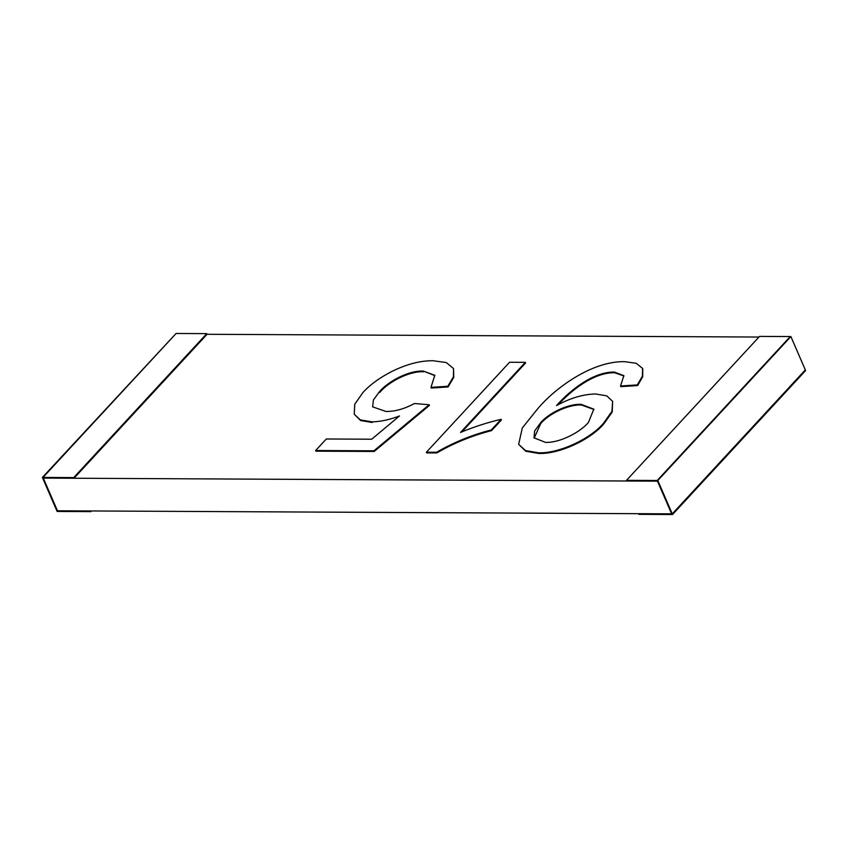 <?xml version="1.0" encoding="UTF-8"?>
<svg xmlns="http://www.w3.org/2000/svg" width="848" height="848" viewBox="0 0 848 848"><rect width="100%" height="100%" fill="white"/><g stroke="black" fill="none" stroke-linecap="round" stroke-linejoin="round"><path stroke-width="1.27" d="M91.499 510.962L90.895 511.62L57.123 511.45L56.837 510.793L57.452 510.793L43.015 477.435L73.723 477.583L206.785 333.635L176.077 333.487L43.015 477.435L57.452 510.793L671.637 513.856L657.486 481.155L43.301 478.092L74.009 478.24L73.723 477.583M42.4 477.435L176.077 333.487L42.4 477.435L56.837 510.793L90.619 510.962L90.895 511.62M206.785 333.635L207.071 334.292L758.96 337.048M423.396 371.106L434.812 375.293L430.985 387.366L447.797 386.285L453.479 376.713L453.51 368.52L446.313 362.562L433.095 360.729C420.311 360.601 406.552 364.184 391.818 371.488C379.671 377.699 370.035 384.706 362.933 392.529L354.761 404.22L354.241 414.206L360.336 419.908L372.06 421.838C380.423 421.71 389.571 419.739 399.503 415.944L371.71 439.211L326.31 438.988L315.647 450.521L373.915 450.807L429.162 404.74L414.481 403.51C404.422 408.916 394.935 411.577 386.01 411.471L372.632 406.87L373.438 399.927L379.31 391.924C387.769 381.547 408.789 370.216 423.396 371.106L434.939 375.632M430.985 387.366L431.272 388.024L448.083 386.942L447.797 386.285M379.31 391.924L379.597 392.582C388.055 382.204 409.065 370.873 423.682 371.763M429.162 404.74L429.448 405.386L374.201 451.465L373.915 450.807M315.647 450.521L315.933 451.178L374.201 451.465M372.06 421.838L372.336 422.484L360.601 420.544L354.241 414.206M448.083 386.942L453.765 377.36L453.51 368.52M207.071 334.292L74.009 478.24M534.155 438.14L540.664 423.703C548.476 414.025 568.181 404.284 581.41 404.994L593.96 409.51M620.524 385.988L623.842 375.664L614.323 372.06C592.551 371.795 570.216 390.843 558.482 403.394L556.532 405.588C570.068 398.136 583.064 394.256 595.519 393.981L606.744 395.857L612.616 401.316L611.938 411.375L603.606 423.12C590.918 438.501 559.33 453.712 538.353 452.79L525.484 450.574L518.647 444.32L522.315 427.933L537.166 409.425C553.776 389.137 591.491 360.824 624.732 361.683L636.276 363.283L642.593 368.467L642.434 376.077L637.336 384.918L620.524 385.988L620.81 386.646L637.622 385.575L642.72 376.735L642.72 368.795M558.196 404.687L558.768 404.04C570.492 391.5 592.837 372.452 614.609 372.707L623.969 375.993M518.647 444.32L525.76 451.231L538.639 453.447C559.616 454.369 591.194 439.158 603.893 423.767L612.224 412.033L612.616 401.316M581.41 404.994L581.124 404.337C567.906 403.637 548.19 413.368 540.388 423.057L540.664 423.703M540.388 423.057L534.632 430.985L534.007 437.822L545.54 442.402C559.563 442.974 580.106 432.448 588.427 422.421L593.833 409.171L581.124 404.337M637.336 384.918L637.622 385.575M614.323 372.06L614.609 372.707M558.482 403.394L558.768 404.04M603.606 423.12L603.893 423.767M538.353 452.79L538.639 453.447M672.538 514.513L672.252 513.867L805.314 369.919L672.252 513.867L657.815 480.498L790.877 336.55L805.6 370.565L672.538 514.513L638.756 514.344L638.47 513.697L672.252 513.867L671.637 513.856L657.2 480.498L657.815 480.498M790.877 336.55L657.2 480.498L790.262 336.55L759.554 336.402L626.492 480.35L626.778 480.996L657.486 481.155L657.2 480.498L626.492 480.35M460.506 432.448L525.315 362.34L509.563 362.266L426.396 452.228L436.54 452.281C453.892 442.274 472.135 434.833 491.289 429.957L501.115 419.325C487.632 422.431 474.096 426.809 460.506 432.448M525.315 362.34L525.59 362.997L461.959 431.833M501.115 419.325L501.401 419.983L491.564 430.614L491.289 429.957M436.54 452.281L436.815 452.938C454.168 442.932 472.421 435.49 491.564 430.614M426.396 452.228L426.682 452.885L436.815 452.938M642.593 368.467L642.869 369.124"/></g></svg>

